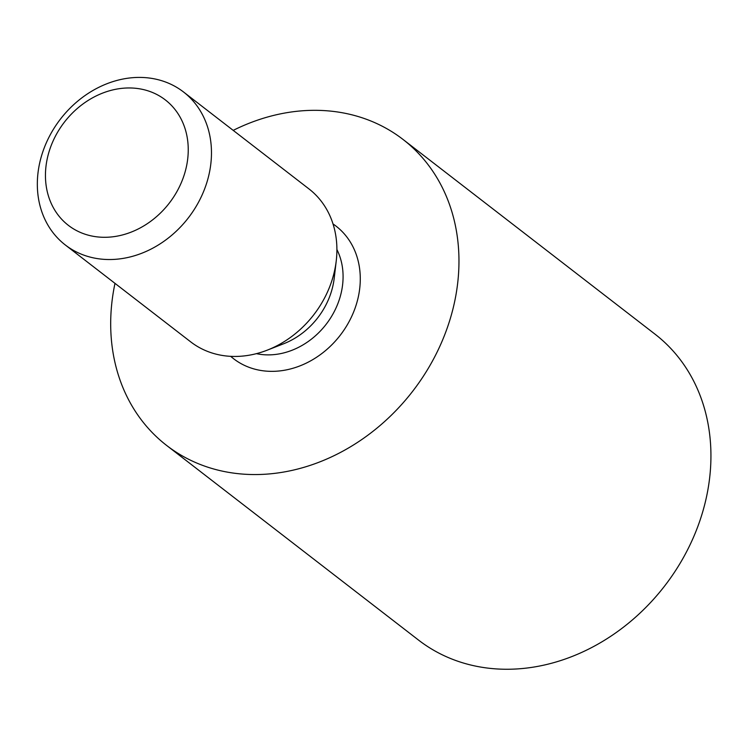 <?xml version="1.0" encoding="UTF-8"?>
<svg xmlns="http://www.w3.org/2000/svg" width="748" height="748" viewBox="0 0 748 748"><rect width="100%" height="100%" fill="white"/><g stroke="black" fill="none" stroke-linecap="round" stroke-linejoin="round"><path stroke-width="1.12" d="M114.986 283.361A193.339 161.596 -52.3 0 0 166.608 445.425A193.339 161.596 -52.3 0 0 339.059 453.176A193.339 161.596 -52.3 0 0 455.794 295.797A193.339 161.596 -52.3 0 0 403.041 139.455A193.339 161.596 -52.3 0 0 233.198 130.376M166.608 445.425L418.59 640.129A193.339 161.596 -52.3 0 0 591.032 647.88A193.339 161.596 -52.3 0 0 707.767 490.501A193.339 161.596 -52.3 0 0 655.014 334.16L403.041 139.455M336.245 260.856L334.197 278.293A70.892 59.251 127.7 0 1 333.514 282.847A70.892 59.251 127.7 0 1 283.595 343.781L267.232 350.158A96.67 80.793 -52.3 0 0 335.31 267.073A96.67 80.793 -52.3 0 0 336.245 260.856A96.67 80.793 -52.3 0 0 308.943 188.898L183.512 91.976A96.67 80.793 -52.3 0 0 60.466 119.072A96.67 80.793 -52.3 0 0 65.291 244.961A96.67 80.793 -52.3 0 0 151.517 248.841A96.67 80.793 -52.3 0 0 209.889 170.151A96.67 80.793 -52.3 0 0 183.512 91.976M65.291 244.961L190.721 341.883A96.67 80.793 -52.3 0 0 267.232 350.158M186.944 164.008A79.269 66.254 -52.3 0 0 93.547 97.287A79.269 66.254 -52.3 0 0 70.05 226.597A79.269 66.254 -52.3 0 0 186.944 164.008M230.711 356.347A83.776 70.022 -52.3 0 0 306.399 363.061A83.776 70.022 -52.3 0 0 358.909 293.889A83.776 70.022 -52.3 0 0 333.019 223.951M256.424 353.654A70.892 59.251 -52.3 0 0 341.92 289.345A70.892 59.251 -52.3 0 0 336.899 249.514"/></g></svg>
